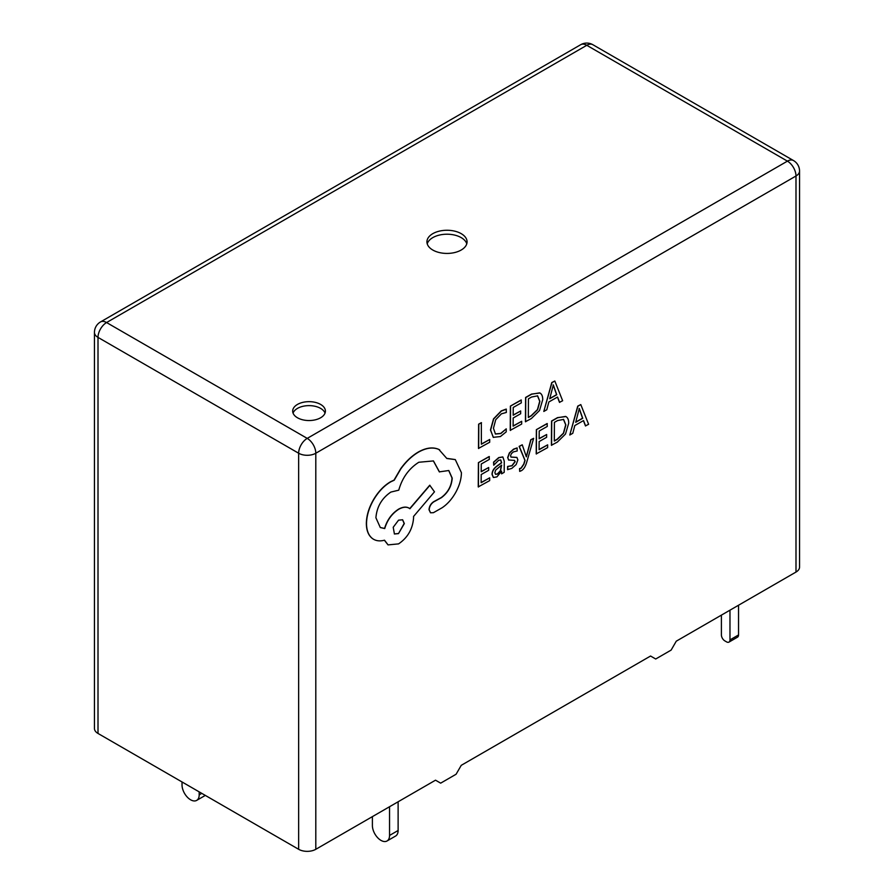 <?xml version="1.0" encoding="UTF-8"?>
<svg xmlns="http://www.w3.org/2000/svg" width="894" height="894" viewBox="0 0 894 894"><rect width="100%" height="100%" fill="white"/><g stroke="black" fill="none" stroke-linecap="round" stroke-linejoin="round"><path stroke-width="1.34" d="M320.611 404.423A16.36 9.443 0 0 0 302.787 402.378A16.36 9.443 0 0 0 292.684 411.106A16.36 9.443 0 0 0 297.478 417.777A16.36 9.443 0 0 0 315.303 419.822A16.36 9.443 0 0 0 325.405 411.106A16.36 9.443 0 0 0 320.611 404.423M325.036 413.084A16.36 9.443 0 0 0 320.611 408.39A16.36 9.443 0 0 0 304.407 406.01A16.36 9.443 0 0 0 293.053 413.084M461.192 233.647A20.07 11.588 0 0 0 439.323 231.144A20.07 11.588 0 0 0 426.93 241.838A20.07 11.588 0 0 0 432.808 250.041A20.07 11.588 0 0 0 454.677 252.544A20.07 11.588 0 0 0 467.07 241.838A20.07 11.588 0 0 0 461.192 233.647M466.769 243.827A20.07 11.588 0 0 0 461.192 237.614A20.07 11.588 0 0 0 440.943 234.753A20.07 11.588 0 0 0 427.231 243.827M533.662 438.306L530.947 439.848L526.376 456.845L522.241 444.799L519.313 446.475L525.069 460.421L523.895 464.221L521.202 468.188L519.716 468.691L519.693 471.395L521.392 470.68C523.683 469.372 525.471 466.512 526.756 462.097L533.662 438.306L530.768 439.759L526.275 456.7M522.241 444.799L519.135 446.374L524.901 460.321L523.728 464.12L521.023 468.098L519.548 468.59L519.693 471.395M502.774 456.935L498.729 457.594L493.577 462.131L493.723 465.182L498.64 460.298L500.741 459.952L501.646 462.813L497.209 466.053C493.901 468.467 492.236 471.294 492.214 474.535L493.477 477.485L496.919 476.882L501.59 471.149L501.579 473.831L504.194 472.334L504.261 461.192L502.864 456.979L498.897 457.694L493.745 462.232L493.723 465.182M501.411 471.451L501.579 473.831M500.651 459.907L501.467 462.723L497.042 465.964C493.723 468.378 492.058 471.194 492.046 474.435L493.309 477.385M489.688 477.832L481.14 482.704L481.195 474.546L488.672 470.289L488.694 467.506L481.207 471.764L481.251 464.008L489.331 459.404L489.174 456.521L478.402 462.656L478.245 486.906L489.677 480.603L489.688 477.832L481.14 482.503M488.694 467.506L481.207 471.574M506.362 409.184L501.411 411.017L493.7 418.962L490.616 430.103L493.253 437.334L500.416 436.551L506.227 431.847L506.239 428.841L500.83 433.545L495.466 434.048L493.454 428.304L495.701 419.755L501.422 413.821L506.339 412.458L506.194 409.083L501.243 410.916L493.533 418.861L490.448 430.003L493.41 437.434M506.239 428.841L500.662 433.445L495.298 433.948M795.995 572.059L795.995 175.995A12.125 7.007 0 0 0 799.549 171.045L799.549 567.109A12.125 7.007 180 0 1 795.995 572.059L676.277 641.177L671.137 650.094L655.704 659.001L650.553 656.028L461.248 765.331L456.096 774.238L440.664 783.155L435.523 780.183L315.805 849.3A12.125 7.007 180 0 1 298.652 849.3L298.652 453.236L98.005 337.396L98.005 733.449L298.652 849.3M489.711 439.49L481.374 444.229L481.341 422.65L478.636 424.181L478.491 448.43L489.688 442.251L489.711 439.49L481.374 444.039M521.683 421.297L513.122 426.159L513.178 418.001L520.654 413.743L520.677 410.972L513.19 415.229L513.234 407.463L521.314 402.87L521.157 399.976L510.385 406.111L510.239 430.36L521.66 424.058L521.683 421.297L513.122 425.969M520.677 410.972L513.19 415.028M539.942 393.025L531.561 394.064L525.594 397.461L525.437 421.711L531.371 418.537L539.518 410.514L542.725 399.674C542.747 396.087 541.719 393.818 539.63 392.868L531.729 394.165L525.761 397.562L525.616 421.812M557.454 397.081L559.488 402.334L562.639 400.736L554.816 381.023L551.933 382.666L543.809 411.452L546.793 409.754L548.849 401.976L557.565 397.014L559.655 402.434M554.816 381.023L551.766 382.565L543.809 411.452M514.341 460.321L515.011 461.583L511.904 465.685L507.602 466.467L507.58 469.607L511.804 468.411L516.162 464.556L517.872 459.862L516.866 457.393L510.932 457.035M517.011 457.493L511.111 457.136L510.541 455.851L511.346 453.705L513.424 451.883L517.213 450.978L517.056 447.928L513.525 449.179L509.368 452.912L507.669 457.56L508.742 460.108M547.653 444.843L539.093 449.716L539.149 441.558L546.625 437.3L546.647 434.518L539.16 438.786L539.205 431.02L547.284 426.427L547.128 423.532L536.355 429.668L536.21 453.917L547.631 447.615L547.653 444.843L539.093 449.514M546.647 434.518L539.16 438.585M565.913 416.582L557.532 417.621L551.564 421.018L551.419 445.268L557.342 442.083L565.489 434.059L568.696 423.231C568.718 419.632 567.69 417.364 565.6 416.425L557.7 417.71L551.732 421.108L551.587 445.357M583.424 420.627L585.458 425.89L588.61 424.292L580.787 404.58L577.904 406.222L569.78 435.009L572.775 433.311L574.82 425.533L583.536 420.571L585.626 425.991M580.787 404.58L577.736 406.122L569.78 435.009M455.202 459.561L446.788 458.376M448.71 470.479L452.029 478.033C451.47 486.079 447.872 492.594 441.234 497.578L433.646 501.724C430.852 503.635 429.299 506.283 429.008 509.692L430.472 512.743M433.355 460.879L439.323 471.864L448.799 470.523L452.208 478.122C451.638 486.18 448.039 492.695 441.412 497.667L433.825 501.825C431.02 503.735 429.466 506.384 429.176 509.792L430.562 512.798L433.456 512.675L442.239 507.68C447.57 504.048 452.107 498.886 455.828 492.214C459.471 485.476 461.338 478.972 461.427 472.702L455.292 459.605L446.844 458.499L438.887 449.458C433.076 446.955 426.349 447.805 418.705 452.006C412.089 455.862 406.122 461.494 400.814 468.892L394.22 480.201L390.801 481.81C384.197 485.643 378.486 491.655 373.636 499.824C369.043 507.848 366.674 515.726 366.529 523.459C366.551 530.544 368.596 535.618 372.653 538.691L373.468 539.216M439.669 449.872L438.719 449.358C432.897 446.855 426.17 447.704 418.537 451.906C411.911 455.761 405.954 461.393 400.635 468.791L394.042 480.1L390.622 481.71C384.029 485.554 378.307 491.555 373.468 499.724C368.864 507.747 366.495 515.626 366.35 523.359C366.384 530.444 368.429 535.517 372.485 538.59L372.653 538.691C375.927 540.959 379.883 541.451 384.509 540.199L388.085 544.893L398.579 543.876C407.63 537.719 412.626 529.147 413.553 518.162L413.564 516.441L434.473 491.823L429.746 485.218L409.754 508.608C406.938 506.473 403.228 506.641 398.612 509.122C391.796 513.514 387.102 519.962 384.554 528.455L380.229 527.482M409.016 508.127L409.91 508.731C407.105 506.574 403.395 506.742 398.791 509.222C391.963 513.614 387.281 520.062 384.733 528.555L380.308 527.538L375.905 517.771C376.832 506.797 381.827 498.226 390.879 492.069L398.758 490.169C402.188 477.899 408.871 468.601 418.794 462.265L433.445 460.924L439.49 471.965M384.386 540.233L387.996 544.848M372.485 538.59L373.379 539.16M98.005 733.449A12.125 7.007 180 0 1 94.451 728.498L94.451 332.445A12.125 7.007 0 0 0 98.005 337.396A12.125 7.007 -60 0 1 106.576 322.544L307.223 438.384L787.424 161.143L586.777 45.303L106.576 322.544A12.125 7.007 60 0 0 100.508 321.941A12.125 12.125 0 0 0 94.451 332.445M721.402 615.128L721.402 634.941A4.85 2.805 -120 0 0 724.833 640.875L726.543 641.87A4.85 2.805 -120 0 0 728.968 642.104A4.85 2.805 -120 0 0 729.973 639.892L738.545 634.941L738.545 605.227M738.545 634.941A4.85 2.805 60 0 1 737.539 637.154L728.968 642.104M729.973 639.892L729.973 610.177M389.549 835.443L398.121 830.492A12.125 7.007 60 0 1 395.606 836.035L387.035 840.986A12.125 7.007 -120 0 0 389.549 835.443L389.549 806.723M398.121 830.492L398.121 801.773M387.035 840.986A12.125 7.007 -120 0 1 380.978 840.394A12.125 7.007 -120 0 1 372.396 825.542L372.396 816.624M205.307 795.403A12.125 7.007 60 0 1 205.251 795.448L196.669 800.398A12.125 7.007 -120 0 0 199.183 794.844L199.183 791.872M196.669 800.398A12.125 7.007 -120 0 1 190.612 799.795A12.125 7.007 -120 0 1 182.03 784.943L182.03 781.971M481.508 422.75L478.636 424.181M478.804 424.281L478.659 448.531M521.336 400.076L510.385 406.111M510.552 406.211L510.407 430.461M528.443 398.813L528.332 417.509L531.371 415.777L537.607 409.709L539.887 401.384L537.629 395.852L531.606 397.014L528.443 398.813M528.332 417.308L531.204 415.676L537.439 409.608L539.719 401.283L537.462 395.751M549.721 398.746L556.75 394.746L553.33 384.956L549.721 398.746M549.788 398.512L556.571 394.645L553.163 384.856M489.353 456.622L478.402 462.656M478.569 462.757L478.424 487.006M495.578 470.177L494.874 472.77L495.622 474.356L497.623 473.999L500.472 470.97L501.623 465.137L495.578 470.177M495.522 474.312L497.444 473.909L500.305 470.87L501.456 465.26M517.224 448.028L513.692 449.28L509.546 453.012L507.837 457.661L508.563 459.974L514.519 460.421L515.179 461.684L512.072 465.785L507.602 466.467M507.77 466.567L507.747 469.708M547.307 423.633L536.355 429.668M536.523 429.768L536.378 454.018M554.414 422.359L554.302 441.055L557.342 439.334L563.578 433.266L565.857 424.929L563.6 419.409L557.577 420.56L554.414 422.359M554.302 440.865L557.174 439.233L563.41 433.165L565.69 424.84L563.432 419.308M575.691 422.303L582.72 418.303L579.301 408.513L575.691 422.303M575.758 422.069L582.542 418.202L579.133 408.413M429.925 485.308L409.91 508.731M398.489 533.617L404.334 523.582L402.635 519.794L398.568 520.163L393.215 527.27L394.422 533.986L398.489 533.617L404.155 523.493L402.557 519.738M394.332 533.942L398.322 533.517M799.549 171.045A12.125 12.125 0 0 0 793.492 160.551A12.125 7.007 -60 0 0 787.424 161.143A12.125 7.007 60 0 1 795.995 175.995L315.805 453.236L315.805 849.3M315.805 453.236A12.125 7.007 -120 0 0 307.223 438.384A12.125 7.007 -60 0 0 298.652 453.236A12.125 7.007 0 0 0 315.805 453.236M592.834 44.7A12.125 12.125 0 0 0 580.709 44.7A12.125 7.007 -120 0 1 586.777 45.303A12.125 7.007 -60 0 1 592.834 44.7L793.492 160.551M199.183 794.844L201.753 793.358M100.508 321.941L580.709 44.7"/></g></svg>
